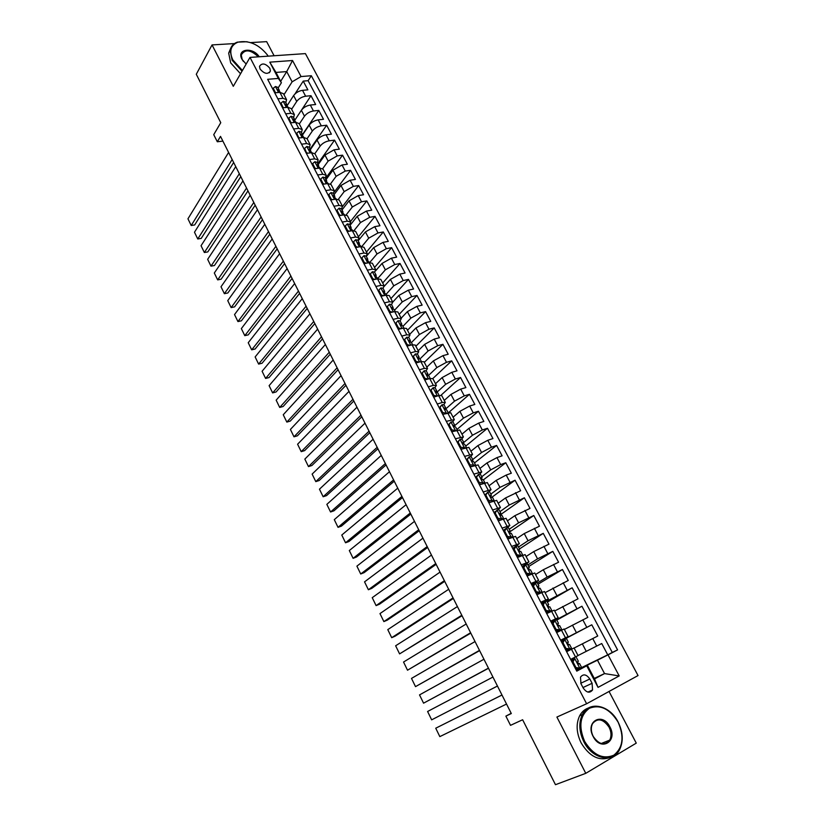 <?xml version="1.0" encoding="UTF-8"?>
<svg xmlns="http://www.w3.org/2000/svg" width="826" height="826" viewBox="0 0 826 826"><rect width="100%" height="100%" fill="white"/><g stroke="black" fill="none" stroke-linecap="round" stroke-linejoin="round"><path stroke-width="1.24" d="M260.056 69.033C264.392 73.979 267.841 74.639 270.412 71.005L269.854 68.29C265.518 63.334 262.069 62.693 259.498 66.338L260.056 69.033M274.098 55.755L266.653 41.641L250.629 42.601M638.044 675.554L305.413 53.607L249.999 57.407L586.615 703.762L638.044 675.554M586.615 703.762L556.9 717.051L585.768 773.332L636.268 743.132L609.041 691.455M234.439 43.572L212.045 44.924L196.289 74.268L220.769 122.682L213.738 134.669L217.31 141.762L222.896 141.122M585.768 773.332L555.475 784.7L522.631 719.745L510.52 725.342L505.884 716.121L511.315 713.54L220.511 136.383L217.31 141.762M578.024 655.524L601.731 643.526L607.73 654.842L578.334 669.184M574.101 648.049L597.745 636.02L591.788 624.797L563.053 639.954M564.344 629.443L587.833 617.352L581.927 606.222L556.796 620.099M554.669 610.992L578.004 598.829L572.15 587.792L547.359 602.102M545.067 592.676L568.257 580.461L562.444 569.506L538.005 584.24M535.547 574.514L543.291 569.744L558.582 562.227L552.811 551.365L528.723 566.512M526.1 556.487L533.73 551.592L548.98 544.148L543.26 533.359L519.513 548.918M516.725 538.604L524.242 533.575L539.461 526.203L533.782 515.507L509.394 532.13M507.422 520.865L514.835 515.703L530.013 508.403L524.376 497.789L500.112 514.98M498.192 503.261L505.502 497.964L520.638 490.737L515.052 480.205L491.769 497.335M489.023 485.781L496.23 480.371L506.204 475.074L511.335 473.215L505.791 462.756L483.355 479.885M479.937 468.445L487.041 462.911L496.963 457.614L502.105 455.818L496.602 445.451L474.485 462.952M470.913 451.244L477.913 445.586L487.784 440.299L492.946 438.565L487.485 428.271L465.688 446.143M461.961 434.166L468.858 428.395L478.688 423.108L483.86 421.436L478.44 411.224L456.943 429.468M453.082 417.223L459.875 411.327L469.653 406.041L474.836 404.441L469.457 394.301L448.652 412.566M444.264 400.414L450.965 394.394L460.691 389.118L465.885 387.58L460.547 377.513L441.012 395.241M435.509 383.718L442.116 377.596L451.801 372.309L457.005 370.833L451.708 360.859L432.814 378.566M426.825 367.157L433.34 360.921L442.973 355.645L448.188 354.23L442.932 344.318L424.306 362.346M418.204 350.72L424.626 344.37L434.208 339.094L439.442 337.741L434.218 327.912L415.86 346.239M409.655 334.406L415.974 327.943L425.514 322.667L430.749 321.376L425.576 311.619L407.476 330.255M401.157 318.206L407.383 311.639L416.893 306.363L422.138 305.135L416.996 295.45L399.154 314.386M392.732 302.13L398.865 295.46L408.323 290.184L413.578 289.017L408.478 279.405L390.894 298.63M384.266 286.281L390.409 279.394L399.825 274.129L405.081 273.014L400.021 263.473L382.696 282.988M375.603 270.845L382.015 263.453L391.39 258.187L396.656 257.134L391.627 247.655L374.55 267.459M366.3 256.39L373.682 247.635L383.006 242.369L388.292 241.368L383.295 231.961L366.465 252.044M358.143 240.81L365.412 231.92L374.694 226.665L379.981 225.715L375.025 216.381L358.443 236.732M350.038 225.333L357.204 216.329L366.445 211.074L371.741 210.176L366.816 200.914L350.472 221.533M341.985 209.98L349.047 200.852L358.247 195.597L363.554 194.75L358.67 185.551L342.532 206.479M334.003 194.73L340.962 185.478L350.11 180.233L355.428 179.438L350.575 170.311L334.251 192.066M326.074 179.583L332.919 170.218L342.036 164.973L347.354 164.24L342.542 155.174L325.506 178.499M318.196 164.55L324.948 155.071L334.024 149.836L339.341 149.155L334.571 140.152L317.773 163.744M310.38 149.62L317.029 140.038C319.301 137.25 322.305 135.495 326.063 134.793L331.391 134.163L326.652 125.232L310.101 149.093M298.867 138.025L296.72 133.141L298.929 131.293L301.18 132.067L302.615 134.803L309.172 125.108C311.412 122.289 314.407 120.544 318.165 119.873L323.503 119.285L318.784 110.416L302.481 134.555M294.882 120.121L301.366 110.281C303.576 107.432 306.56 105.687 310.318 105.047L315.656 104.52L310.979 95.702L301.666 109.868M277.856 98.821L282.998 98.335L286.56 99.636L285.837 102.754M285.693 113.833L290.835 113.307L294.376 114.535L293.612 117.612M293.591 128.959L298.733 128.371L302.244 129.548L301.449 132.573M301.552 144.189L306.683 143.559L310.173 144.664L309.347 147.648M309.564 159.532L314.685 158.85L318.155 159.893L317.298 162.825M317.638 174.988L322.76 174.265L326.198 175.236L325.299 178.117M325.774 190.558L330.885 189.784L334.303 190.692L333.374 193.521M333.962 206.242L339.073 205.416L342.47 206.263L341.499 209.03M342.222 222.049L347.312 221.172L350.689 221.946L349.687 224.662M350.534 237.971L355.624 237.041L358.969 237.743L357.926 240.407M358.918 254.016L363.998 253.024L367.322 253.665L366.238 256.277M367.353 270.174L372.433 269.131L375.727 269.699L374.612 272.25M375.861 286.467L380.931 285.362L384.204 285.858L383.037 288.357M384.431 302.874L389.49 301.717L392.732 302.14L391.534 304.577M393.073 319.404L398.122 318.196L401.333 318.537L400.094 320.922L398.029 320.664L395.933 323.028L398.535 327.994L401.25 328.655M401.777 336.068L406.815 334.798L409.995 335.067L408.725 337.38M410.543 352.857L415.581 351.535L418.73 351.721L417.409 353.982M419.381 369.78L424.409 368.386L427.527 368.499L426.154 370.709M428.281 386.826L433.299 385.381L436.396 385.412L434.961 387.57M437.264 404.007L442.261 402.499L445.328 402.448L443.83 404.564M446.308 421.322L454.331 419.618L452.741 421.714M455.415 438.782L463.407 436.923L461.713 438.998M464.604 456.365L472.555 454.362L470.717 456.448M466.483 459.845L469.261 456.778L471.161 456.602L472.875 459.875M473.866 474.093L481.764 471.945L479.751 474.052M476.127 476.85L475.539 477.304M483.2 491.966L491.057 489.663L488.796 491.831M485.76 494.093L484.717 494.867M492.606 509.972L500.422 507.515L497.82 509.807M495.404 511.542L493.958 512.574M502.094 528.134L509.859 525.512L506.772 528.01M503.715 531.252L505.099 529.146L503.282 530.416M511.645 546.43L519.368 543.653L512.678 548.392M521.289 564.881L528.95 561.938L522.135 566.522M531.004 583.476L538.614 580.368L531.686 584.787M540.793 602.226L548.361 598.953L541.298 603.197M550.663 621.131L558.18 617.683L550.994 621.761M560.617 640.191L568.082 636.567L560.771 640.47M592.097 683.298L589.836 678.993C586.419 674.264 583.301 673.644 580.482 677.155L580.967 683.711L583.228 688.048C586.625 692.787 589.733 693.417 592.562 689.958L592.097 683.298L582.97 687.552M280.664 81.351L286.725 71.583L275.977 72.43L281.387 82.734L278.331 78.429L267.665 79.306L576.785 671.146L587.431 665.426L576.569 670.722M278.331 78.429L269.792 62.157L292.538 60.515L301.056 76.56L311.319 75.724L617.58 649.886L608.019 654.863L619.201 675.936L598.045 687.377L586.79 665.932M291.619 109.29L296.71 101.443C298.898 98.573 301.882 96.828 305.641 96.208L310.979 95.702M287.118 105.697L293.612 95.568L296.71 101.443M299.311 123.962L304.484 116.198C306.704 113.368 309.688 111.624 313.446 110.963L318.784 110.416M307.065 138.747L312.311 131.066C314.561 128.257 317.556 126.512 321.314 125.831L326.652 125.232M314.871 153.626L320.189 146.037C322.47 143.259 325.485 141.514 329.244 140.802L334.571 140.152M322.698 168.669L328.129 161.122L337.225 155.877L342.542 155.174M330.524 183.888L336.13 176.31L345.258 171.065L350.575 170.311M338.361 199.273L344.184 191.611L353.363 186.366L358.67 185.551M346.197 214.832L352.299 207.027L361.52 201.771L366.816 200.914M354.034 230.557L360.477 222.555L369.738 217.29L375.025 216.381M361.86 246.468L368.716 238.187L378.009 232.932L383.295 231.961M369.656 262.575L377.007 253.943L386.351 248.688L391.627 247.655M377.833 278.403L385.37 269.823L394.756 264.547L400.021 263.473M386.134 294.273L393.785 285.806L403.212 280.541L408.478 279.405M394.508 310.246L402.272 301.913L411.74 296.648L416.996 295.45M402.943 326.342L410.811 318.144L420.331 312.878L425.576 311.619M411.431 342.563L419.422 334.499L428.983 329.223L434.218 327.912M419.897 358.99L428.095 350.978L437.708 345.691L442.932 344.318M428.198 375.758L436.84 367.57L446.494 362.294L451.708 360.859M436.479 392.691L445.648 384.296L455.353 379.02L460.547 377.513M445.214 409.397L454.517 401.157L464.274 395.871L469.457 394.301M454.486 425.813L463.469 418.142L473.257 412.855L478.44 411.224M463.035 444.12L463.758 442.478L472.472 435.25L482.322 429.964L487.485 428.271M472.709 459.555L481.558 452.493L491.449 447.207L496.602 445.451M481.723 476.778L490.706 469.88L500.649 464.584L505.791 462.756M490.82 494.134L499.926 487.392L515.052 480.205M499.978 511.624L509.219 505.047L524.376 497.789M509.208 529.26L518.594 522.837L533.782 515.507M518.521 547.018L528.031 540.762L543.26 533.359M527.897 564.932L537.55 558.841L552.811 551.365M537.344 582.97L547.142 577.054L562.444 569.506M541.773 604.105L542.703 603.569M546.874 601.163L572.15 587.792M551.303 622.35L581.927 606.222M560.906 640.739L591.788 624.797M607.73 654.842L612.283 652.468L308.119 80.69L303.235 81.103L294.996 93.927M293.612 95.568C295.801 92.688 298.764 90.943 302.522 90.333L307.871 89.848L303.235 81.103M566.626 651.693L574.06 647.966L578.066 655.596L570.652 659.396M568.082 636.557L564.117 628.989L556.631 632.551M558.169 617.672L554.246 610.166L546.709 613.553M548.35 598.933L544.458 591.499L536.869 594.71M538.604 580.337L534.742 572.976L527.102 576.021M528.939 561.907L525.109 554.607L517.417 557.488M519.347 543.611L515.558 536.384L507.814 539.099M509.828 525.46L506.07 518.294L498.285 520.855M500.391 507.463L496.663 500.36L488.837 502.755M491.026 489.601L487.33 482.56L479.462 484.8M481.734 471.873L478.078 464.893L470.149 466.989M472.513 454.29L468.889 447.372L460.918 449.313M463.365 436.84L459.772 429.985L451.76 431.781M454.29 419.536L450.728 412.732L442.674 414.384M445.286 402.355L441.745 395.613L438.668 395.633L433.66 397.12M436.345 385.308L432.845 378.628L429.737 378.566L424.719 379.991M427.476 368.396L424.006 361.767L420.868 361.633L415.839 362.996M418.668 351.608L415.23 345.041L412.06 344.824L407.032 346.125M409.933 334.943L406.526 328.438L403.336 328.139L398.287 329.388M401.271 318.413L397.884 311.96L394.663 311.588L389.604 312.775M392.67 302.006L389.314 295.605L386.062 295.161L381.003 296.297M384.131 285.724L380.807 279.374L377.523 278.858L372.454 279.931M375.654 269.555L372.361 263.267L369.057 262.678L363.977 263.7M367.24 253.52L363.977 247.284L360.642 246.613L355.552 247.583M358.897 237.599L355.655 231.414L352.299 230.681L347.199 231.59M350.606 221.791L347.395 215.658L344.008 214.853L338.908 215.71M342.377 206.097L339.197 200.016L335.79 199.149L330.679 199.954M334.22 190.527L331.05 184.497L327.623 183.558L322.512 184.322M326.115 175.071L322.976 169.093L319.517 168.081L314.396 168.793M318.062 159.717L314.954 153.791L311.474 152.727L306.353 153.378M310.08 144.488L306.993 138.603L303.493 137.477L298.362 138.076M302.151 129.362L299.084 123.528L295.563 122.331L290.432 122.888M294.273 114.349L291.237 108.557L287.696 107.308L282.554 107.814M286.457 99.44L283.452 93.699L279.88 92.378L274.738 92.842M281.387 82.734L278.104 88.01M587.431 665.426L594.524 678.92L604.539 673.582L597.477 660.191L608.019 654.863M594.255 678.414L604.539 673.582L619.201 675.936M576.424 670.454L597.477 660.191M212.045 44.924L233.283 86.317L249.999 57.407M511.201 713.323L505.884 716.121M283.979 94.711L292.125 81.826L286.725 71.583L292.538 60.515M612.283 652.468L617.58 649.886M571.881 661.74L573.223 659.272L574.813 658.467L572.986 661.843L576.001 667.615L579.831 668.069L576.362 670.32M573.13 659.231L572.676 658.363M561.897 642.638L563.002 639.861L560.978 640.862M568.66 650.671L568.205 649.814M552.315 622.236L551.458 622.639M451.492 431.172L452.813 431.44M308.119 80.69L311.319 75.724M301.056 76.56L292.125 81.826M594.524 678.92L598.045 687.377M269.792 62.157L275.977 72.43M579.831 668.069L581.452 667.191L579.553 663.557L578.572 663.99M578.086 668.833L576.052 669.741M506.534 704.051L439.824 736.616L435.736 728.212L501.971 694.996M573.223 659.272L571.107 660.263M574.813 658.467L571.096 660.242M501.981 695.027L435.736 728.212L439.824 736.616M578.138 668.843L575.423 668.523M576.445 657.62L578.345 661.254L577.384 661.956L578.83 663.949L579.553 663.546M572.986 661.843L572.15 662.256M575.164 668.028L576.001 667.615M584.622 741.345C593.192 755.088 602.928 759.703 613.842 755.191C623.021 747.695 624.435 736.668 618.096 722.12C609.784 708.791 600.223 704.175 589.392 708.264C579.966 715.347 578.365 726.374 584.622 741.345M618.116 722.048C623.134 732.363 623.558 741.696 619.397 750.039C612.562 763.42 592.108 758.857 583.827 741.738C579.057 731.722 578.561 722.667 582.34 714.583C589.083 700.469 609.733 704.991 618.116 722.048M593.14 736.451C584.932 721.48 602.526 711.671 609.877 726.839C618.168 741.542 600.688 751.887 593.14 736.451M609.092 727.231C603.197 718.847 597.673 717.66 592.521 723.659C590.724 727.438 590.941 731.681 593.182 736.369C599.046 744.732 604.549 745.981 609.712 740.117C611.601 736.276 611.395 731.981 609.092 727.231M610.104 757.473C599.087 761.386 589.423 756.513 581.112 742.853C576.362 732.858 575.877 723.824 579.666 715.76C581.762 711.847 584.725 709.245 588.556 707.954M609.412 740.23L609.185 740.943M268.151 56.168L267.252 54.784C258.579 44.212 248.791 40.02 237.878 42.188C230.65 45.306 228.957 51.202 232.798 59.885L242.431 70.499M242.039 71.17L232.147 60.277L230.144 50.489C230.846 46.401 233.252 43.613 237.351 42.136L247.15 41.734M246.138 64.087L241.956 59.255C236.143 48.879 252.87 46.638 259.23 56.777M258.352 56.839C250.608 49.581 244.919 48.961 241.264 54.981L242.194 59.575L243.433 61.475M240.542 73.762L230.671 62.89L228.678 53.112L230.681 48.342M267.025 54.454L268.182 56.168M563.208 640.295L564.829 639.386L562.981 642.7L565.975 648.431L569.806 648.906L571.458 648.1L566.192 650.857L569.031 649.319L565.418 649.37M569.806 648.906L568.226 649.721M497.448 686.024L431.657 719.838L497.459 686.055M564.829 639.386L566.481 638.612L568.371 642.205L567.379 642.876L568.825 644.838L569.568 644.486L571.458 648.09M492.926 677.062L427.6 711.485L431.657 719.838L427.6 711.485M563.187 640.346L561.277 641.441M567.441 642.731L568.371 642.205M562.981 642.7L562.155 643.134M565.149 648.854L565.975 648.431M552.005 623.702L553.379 621.317L554.917 620.46L553.059 623.713L556.022 629.391L559.863 629.908L561.535 629.154L556.445 632.2M559.863 629.908L556.383 632.086M488.434 668.141L423.562 703.174L488.507 668.275M554.917 620.46L556.61 619.748L558.469 623.31L557.457 623.94L558.903 625.881L559.656 625.571L561.535 629.154M483.953 659.241L419.525 694.893L423.562 703.174L419.525 694.893M553.183 621.658L551.52 622.763M558.304 630.744L555.495 630.372M557.436 624.012L558.479 623.32M553.059 623.713L552.243 624.157M555.217 629.835L556.022 629.391M542.197 604.911L543.57 602.567L545.098 601.689L543.219 604.88L546.162 610.517L550.002 611.054L551.696 610.373L548.206 612.851M550.002 611.054L546.667 613.481M479.483 650.382L415.509 686.633L479.617 650.63M545.098 601.689L546.802 601.039L548.66 604.57L547.607 605.169L549.053 607.079L549.837 606.821L551.685 610.362M475.043 641.554L411.503 678.404L415.509 686.633L411.503 678.404M543.209 603.187L541.835 604.229M548.464 611.921L545.656 611.529M547.555 605.427L548.66 604.58M543.219 604.88L542.424 605.344M545.356 610.972L546.162 610.517M532.46 586.274L535.351 583.063L533.451 586.202L536.373 591.788L540.214 592.356L541.939 591.736L540.163 593.213M540.214 592.356L538.098 594.152M470.603 632.757L407.517 670.206L470.789 633.119M535.351 583.063L537.086 582.475L538.913 585.975L537.84 586.543L539.295 588.422L540.09 588.215L541.928 591.715M466.194 623.991L403.542 662.029L407.517 670.206L403.542 662.029M533.245 584.973L532.233 585.851M538.707 593.254L535.888 592.841M537.798 586.987L538.924 585.985M533.451 586.202L532.667 586.677M535.589 592.263L536.373 591.788M522.806 567.782L525.687 564.592L523.777 567.668L526.668 573.213L530.509 573.812L532.254 573.244L531.283 574.194M530.509 573.812L529.208 575.102M461.796 615.267L399.588 653.882L462.033 615.731M525.687 564.592L527.442 564.065L529.26 567.524M457.408 606.573L395.633 645.777L399.588 653.882L395.633 645.777M529.022 574.731L526.203 574.297M528.144 568.68L529.27 567.545L528.155 568.061L529.6 569.919L530.426 569.754L532.243 573.223M523.777 567.668L523.003 568.164M525.894 573.698L526.668 573.213M513.225 549.445L516.095 546.265L514.164 549.29L517.045 554.793L520.876 555.413L522.651 554.907L522.156 555.485M520.876 555.413L520.07 556.363M453.051 597.91L391.7 637.682L395.076 636.206L453.34 598.478M516.095 546.265L517.871 545.8L519.668 549.228M448.704 589.279L387.786 629.629L391.7 637.682L387.786 629.629M519.409 556.363L516.601 555.908M518.583 550.508L519.688 549.259L518.552 549.724L519.998 551.572L520.834 551.438L522.631 554.886M514.164 549.29L513.4 549.796M516.271 555.289L517.045 554.793M505.099 529.146L506.575 528.082L504.634 531.056L507.484 536.508L512.925 537.014M511.325 537.158L509.879 538.129L510.747 537.902M444.367 580.678L383.873 621.596L387.26 620.15L444.708 581.349M506.575 528.082L508.382 527.669L510.169 531.077M440.051 572.108L379.981 613.594L383.873 621.596L379.981 613.594M509.879 538.129L507.071 537.654M509.126 532.46L510.179 531.108L509.022 531.541L510.458 533.359L511.315 533.276L513.101 536.683M504.634 531.056L503.891 531.572M506.73 537.024L507.484 536.508M494.289 513.194L497.138 510.045L495.187 512.967L498.016 518.377L503.654 518.749M501.847 519.048L500.535 519.967M435.746 563.58L376.098 605.613L379.485 604.209L436.138 564.354M497.138 510.045L498.966 509.694L500.732 513.06M431.461 555.072L372.237 597.663L376.098 605.613L372.237 597.663M500.36 520.039L497.613 519.554M499.751 514.546L500.752 513.101L499.565 513.493L501 515.3L501.878 515.248L503.654 518.635M495.187 512.967L494.444 513.493M497.273 518.904L498.016 518.377M484.934 495.29L487.774 492.151L485.802 495.011L488.61 500.38L494.258 500.711L492.513 497.376L491.625 497.376L490.179 495.6L491.398 495.239L490.458 496.756M492.451 501.083L491.573 501.723M427.197 546.595L368.386 589.743L371.772 588.38L427.641 547.473M487.774 492.151L489.622 491.862L491.377 495.197M422.943 538.16L364.545 581.855L368.386 589.743L364.545 581.855M490.706 502.043L488.228 501.599M485.802 495.011L485.079 495.559M487.877 500.917L488.61 500.38M475.652 477.521L478.481 474.392L476.499 477.211L479.286 482.529L484.769 482.869M483.117 483.251L482.58 483.664M418.71 529.745L360.714 573.987L364.111 572.655L419.195 530.726M478.481 474.392L480.36 474.155L482.085 477.469M414.487 521.371L356.904 566.14L360.714 573.987L356.904 566.14M481.124 484.191L478.925 483.778M481.238 479.09L482.116 477.511L480.866 477.831L482.312 479.596L483.22 479.627L484.893 482.828M476.499 477.211L475.786 477.758M478.564 483.086L479.286 482.529M469.261 456.778L467.268 459.535L470.035 464.821L475.177 465.234M410.274 513.018L353.105 558.324L356.502 557.034L410.821 514.092M406.082 504.707L349.315 550.539L353.105 558.324L349.315 550.539M471.615 466.473L469.695 466.101M472.1 461.538L472.906 459.927L471.636 460.206L474 462.033L475.6 465.09M467.268 459.535L466.556 460.103M469.323 465.389L470.035 464.821M457.315 442.395L460.123 439.298L458.11 442.013L460.846 447.248L465.348 447.826M401.911 496.416L345.536 542.775L348.944 541.526L402.499 497.582M460.123 439.298L462.033 439.174L463.737 442.426M397.75 488.156L341.778 535.042L345.536 542.775L341.778 535.042M462.188 448.89L460.526 448.559M460.877 449.22L461.135 448.683M463.758 442.478L462.477 442.726L464.852 444.564L466.391 447.485M458.11 442.013L457.408 442.591M460.144 447.826L460.846 447.248M393.599 479.927L338.03 527.339L341.437 526.121L394.239 481.197M448.25 425.039L451.048 421.962L452.978 421.89L454.661 425.101M389.469 471.729L334.293 519.657L338.03 527.339L334.293 519.657M451.048 421.962L449.024 424.616L451.739 429.819L455.456 430.594M454.042 426.825L454.692 425.163L453.381 425.369L455.776 427.238L457.243 430.026M449.024 424.616L448.332 425.204M451.048 430.408L451.739 429.819M385.36 463.562L330.565 511.996L333.972 510.809L386.041 464.924M439.246 407.817L442.034 404.75L443.996 404.73L445.668 407.92M381.261 455.425L326.848 504.366L330.565 511.996L326.848 504.366M442.034 404.75L440 407.352L442.695 412.515L446.257 413.279M443.521 414.125L442.416 413.888M445.111 409.644L445.699 407.982L444.357 408.158L446.773 410.037L448.167 412.69M440 407.352L439.329 407.961M442.024 413.124L442.695 412.515M377.172 447.32L323.152 496.756L326.569 495.61L377.905 448.766M430.325 390.729L433.103 387.673L435.075 387.704L436.727 390.863M373.104 439.236L319.466 489.178L323.152 496.756L319.466 489.178M433.103 387.673L431.048 390.233L433.733 395.355L437.119 396.098M434.3 396.934L433.464 396.748M436.252 392.587L436.768 390.935L435.405 391.07L437.832 392.97L439.153 395.499M431.048 390.233L430.387 390.853M433.061 395.964L433.733 395.355M369.046 431.193L315.79 481.62L319.208 480.505L369.821 432.731M421.466 373.775L424.234 370.729L426.226 370.812L427.868 373.941M365.009 423.17L312.125 474.093L315.79 481.62L312.125 474.093M424.234 370.729L422.169 373.238L424.832 378.318L428.044 379.041M425.142 379.867L424.585 379.743M427.455 375.665L427.909 374.013L426.526 374.116L428.962 376.036L430.222 378.442M422.169 373.238L421.518 373.868M424.172 378.948L424.832 378.318M360.972 415.179L308.48 466.587L311.898 465.513L361.798 416.81M412.67 356.946L415.437 353.91L417.45 354.055L419.071 357.152M356.966 407.208L304.835 459.111L308.48 466.587L304.835 459.111M415.437 353.91L413.361 356.367L415.994 361.416L419.05 362.118M418.72 358.856L419.112 357.224L417.708 357.286L420.166 359.238L421.353 361.509M413.361 356.367L412.711 357.018M415.344 362.056L415.994 361.416M352.97 399.278L301.211 451.657L304.639 450.614L353.838 400.992M403.955 340.24L406.702 337.225L408.736 337.411L410.346 340.488M348.985 391.369L297.597 444.223L301.211 451.657L297.597 444.223M406.702 337.225L404.616 339.641L407.228 344.649L410.119 345.33M410.057 342.16L410.388 340.56L408.963 340.591L411.431 342.553L412.556 344.71M404.616 339.641L403.976 340.291M406.588 345.289L407.228 344.649M345.01 383.491L293.994 436.82L297.422 435.808L345.918 385.298M395.933 323.028L398.029 320.664M341.055 375.634L290.411 429.437L293.994 436.82L290.411 429.437M401.446 325.599L401.725 324.029L400.28 324.019L402.758 326.002L403.821 328.036M397.905 328.655L398.535 327.994M337.111 367.818L286.829 422.086L290.256 421.105L338.071 369.707M389.428 304.226L386.702 307.22L389.428 304.226L391.503 304.515L393.083 307.53M333.188 360.022L283.256 414.745L286.829 422.086L283.256 414.745M387.322 306.549L389.903 311.474L392.453 312.114M392.897 309.151L393.124 307.613L391.658 307.571L394.157 309.574L395.158 311.485M389.283 312.145L389.903 311.474M329.275 352.248L279.704 407.445L283.142 406.495L330.266 354.23M380.724 295.76L381.333 295.078L378.773 290.184L380.9 287.913L382.985 288.243L384.555 291.237M325.372 344.514L276.163 400.156L279.704 407.445L276.163 400.156M381.333 295.078L383.718 295.687M384.41 292.827L384.596 291.33L383.109 291.248L386.558 295.068M378.773 290.184L378.163 290.876M321.49 336.801L272.632 392.897L276.07 391.978L322.522 338.856M372.227 279.508L372.836 278.806L370.296 273.953L372.423 271.723L374.529 272.105L376.078 275.068M317.618 329.109L269.111 385.659L272.632 392.897L269.111 385.659M372.836 278.806L375.045 279.384M375.985 276.617L376.129 275.161L374.622 275.048L378.019 278.765M370.296 273.953L369.697 274.645M313.756 321.459L265.6 378.442L269.049 377.565L314.83 323.596M363.801 263.36L364.39 262.658L361.871 257.836L364.008 255.647L366.135 256.081L367.673 259.023M309.915 313.818L262.1 371.256L265.6 378.442L262.1 371.256M364.39 262.658L366.445 263.205M367.622 260.52L367.725 259.116L366.197 258.961L369.542 262.596M361.871 257.836L361.282 258.548M306.074 306.219L258.621 364.09L262.059 363.244L307.2 308.439M355.428 247.346L356.016 246.633L353.518 241.842L355.665 239.705L357.803 240.18L359.331 243.092M302.264 298.64L255.141 356.946L258.621 364.09L255.141 356.946M356.016 246.633L357.895 247.139M359.31 244.558L359.382 243.185L357.844 242.999L361.138 246.54M353.518 241.842L352.929 242.565M298.454 291.082L251.682 349.832L255.131 349.006L299.611 293.385M347.126 231.445L347.705 230.722L345.216 225.973L347.385 223.867L349.543 224.393L351.05 227.274M294.665 283.555L248.234 342.728L251.682 349.832L248.234 342.728M347.705 230.722L349.419 231.197M351.06 228.709L351.102 227.377L349.543 227.16L352.795 230.599M345.216 225.973L344.649 226.696M290.886 276.06L244.785 335.655L248.234 334.871L292.084 278.434M338.887 215.658L339.455 214.925L336.987 210.217L339.156 208.152L341.334 208.72L342.831 211.58M287.118 268.584L241.357 328.603L244.785 335.655L241.357 328.603M339.455 214.925L341.004 215.359M342.873 212.974L342.883 211.683L341.303 211.435L344.504 214.781M336.987 210.217L336.419 210.95M283.37 261.14L237.94 321.572L241.388 320.818L284.598 263.597M330.73 199.954L331.257 199.252L328.81 194.575L330.999 192.551L333.188 193.16L334.675 195.999M279.622 253.716L234.532 314.572L237.94 321.572L234.532 314.572M331.257 199.252L332.641 199.644M334.736 197.362L334.726 196.113L333.126 195.824L336.285 199.087M328.81 194.575L328.252 195.318M275.894 246.313L231.135 307.592L234.594 306.859L277.175 248.853M322.687 184.291L323.131 183.692L320.705 179.046L322.894 177.074L325.093 177.724L326.569 180.533M272.188 238.951L227.749 300.623L231.135 307.592L227.749 300.623M323.131 183.692L324.35 184.043M326.652 181.865L326.631 180.646L325.01 180.326L328.118 183.496M320.705 179.046L320.147 179.8M268.481 231.6L224.373 293.684L227.831 292.993L269.803 234.212M314.696 168.752L315.057 168.246L312.651 163.631L314.851 161.7L317.07 162.392L318.526 165.179M264.795 224.28L221.007 286.777L224.373 293.684L221.007 286.777M315.057 168.246L316.11 168.556M318.64 166.48L318.588 165.293L316.957 164.942L320.023 168.029M312.651 163.631L312.104 164.395M261.119 216.99L217.661 279.88L221.12 279.209L262.472 219.664M306.756 153.326L304.649 148.329L306.859 146.439L309.1 147.173L310.545 149.94M257.454 209.711L214.316 273.003L217.661 279.88L214.316 273.003M307.045 152.913L307.933 153.182M310.669 151.21L310.607 150.053L308.955 149.671L311.98 152.676M304.649 148.329L304.123 149.103M253.809 202.473L210.981 266.158L214.44 265.518L255.193 205.22M250.164 195.246L207.656 259.333L210.981 266.158L207.656 259.333M299.095 137.694L299.807 137.911M302.76 136.063L302.688 134.927L301.015 134.504L303.989 137.426M296.72 133.141L296.193 133.926M246.54 188.049L204.352 252.519L207.811 251.909L247.965 190.878M291.031 122.826L288.832 118.066L291.062 116.249L293.333 117.065L294.748 119.78M242.927 180.884L201.048 245.735L204.352 252.519L201.048 245.735M291.196 122.578L291.743 122.754M294.913 121.009L294.82 119.904L293.127 119.45L296.069 122.289M288.832 118.066L288.315 118.861M239.323 173.728L197.755 238.972L201.224 238.394L240.789 176.63M283.246 107.752L281.016 103.095L283.246 101.319L285.528 102.176L286.942 104.871M235.74 166.604L194.482 232.23L197.755 238.972L194.482 232.23M287.118 106.079L287.004 104.995L285.3 104.51L288.202 107.266M281.016 103.095L280.51 103.9M232.158 159.511L191.209 225.508L194.678 224.951L233.655 162.474M275.512 92.78L273.251 88.237L275.492 86.493L277.784 87.391L279.188 90.065M228.595 152.438L187.956 218.807L191.209 225.508L187.956 218.807M279.374 91.242L279.25 90.189L277.536 89.673L280.386 92.357M273.251 88.237L272.745 89.043M301.366 110.281L304.484 116.198M309.172 125.108L312.311 131.066M317.029 140.038L320.189 146.037M324.948 155.071L328.129 161.122M332.919 170.218L336.13 176.31M340.962 185.478L344.184 191.611M349.047 200.852L352.299 207.027M357.204 216.329L360.477 222.555M365.412 231.92L368.716 238.187M373.682 247.635L377.007 253.943M382.015 263.453L385.37 269.823M390.409 279.394L393.785 285.806M398.865 295.46L402.272 301.913M407.383 311.639L410.811 318.144M415.974 327.943L419.422 334.499M424.626 344.37L428.095 350.978M433.34 360.921L436.84 367.57M442.116 377.596L445.648 384.296M450.965 394.394L454.517 401.157M459.875 411.327L463.469 418.142M468.858 428.395L472.472 435.25M477.913 445.586L481.558 452.493M487.041 462.911L490.706 469.88M496.23 480.371L499.926 487.392M505.502 497.964L509.219 505.047M514.835 515.703L518.594 522.837M524.242 533.575L528.031 540.762M533.73 551.592L537.55 558.841M543.291 569.744L547.142 577.054M552.935 588.05L556.807 595.412M562.64 606.501L566.553 613.914M572.439 625.096L576.372 632.571M582.309 643.836L586.274 651.384M592.738 638.539L596.723 646.087M302.522 90.333L305.641 96.208M310.318 105.047L313.446 110.963M318.165 119.873L321.314 125.831M326.063 134.793L329.244 140.802M334.024 149.836L337.225 155.877M342.036 164.973L345.258 171.065M350.11 180.233L353.363 186.366M358.247 195.597L361.52 201.771M366.445 211.074L369.738 217.29M374.694 226.665L378.009 232.932M383.006 242.369L386.351 248.688M391.39 258.187L394.756 264.547M399.825 274.129L403.212 280.541M408.323 290.184L411.74 296.648M416.893 306.363L420.331 312.878M425.514 322.667L428.983 329.223M434.208 339.094L437.708 345.691M442.973 355.645L446.494 362.294M451.801 372.309L455.353 379.02M460.691 389.118L464.274 395.871M469.653 406.041L473.257 412.855M478.688 423.108L482.322 429.964M487.784 440.299L491.449 447.207M496.963 457.614L500.649 464.584M506.204 475.074L509.921 482.095M515.517 492.678L519.265 499.751M524.902 510.406L528.681 517.541M534.36 528.279L538.17 535.465M543.9 546.296L547.741 553.544M553.513 564.447L557.374 571.757M563.198 582.753L567.101 590.115M572.965 601.204L576.899 608.617M582.815 619.799L586.77 627.275M571.478 649.257L575.495 656.928M561.484 630.176L565.469 637.796M551.582 611.261L555.526 618.808M541.753 592.49L545.676 599.986M532.006 573.874L535.888 581.308M522.331 555.413L526.193 562.774M512.74 537.086L516.57 544.396M503.22 518.914L507.019 526.172M493.783 500.886L497.551 508.083M484.418 482.993L488.156 490.138M475.126 465.255L478.832 472.327M465.905 447.64L469.581 454.672M456.757 430.17L460.402 437.14M447.682 412.835L451.306 419.753M438.668 395.633L442.261 402.499M429.737 378.566L433.299 385.381M420.868 361.633L424.409 368.386M412.06 344.824L415.581 351.535M403.336 328.139L406.815 334.798M394.663 311.588L398.122 318.196M386.062 295.161L389.49 301.717M377.523 278.858L380.931 285.362M369.057 262.678L372.433 269.131M360.642 246.613L363.998 253.024M352.299 230.681L355.624 237.041M344.008 214.853L347.312 221.172M335.79 199.149L339.073 205.416M327.623 183.558L330.885 189.784M319.517 168.081L322.76 174.265M311.474 152.727L314.685 158.85M303.493 137.477L306.683 143.559M295.563 122.331L298.733 128.371M287.696 107.308L290.835 113.307M279.88 92.378L282.998 98.335M580.75 683.278L589.836 678.993M574.762 658.559L579.738 668.058M564.778 639.469L569.713 648.895M554.876 620.543L559.77 629.897M545.046 601.772L549.899 611.044M535.3 583.146L540.121 592.345M525.635 564.664L530.416 573.791M516.043 546.337L520.783 555.392M506.534 528.155L511.232 537.137M497.087 510.117L501.754 519.027M487.722 492.224L492.348 501.062M478.44 474.465L483.024 483.241M469.22 456.85L473.773 465.554M460.072 439.37L464.584 448.002M450.996 422.024L455.477 430.583M441.982 404.812L446.391 413.237M433.051 387.735L437.388 396.015M424.182 370.791L428.446 378.938M415.385 353.972L419.577 361.984M406.65 337.287L410.77 345.154M397.977 320.715L402.035 328.459M389.376 304.278L393.362 311.898M380.838 287.964L384.761 295.45M372.371 271.775L376.222 279.136M363.956 255.709L367.746 262.936M355.614 239.757L359.331 246.871M357.823 243.164L358.257 242.648M347.323 223.918L350.988 230.908M349.532 227.346L349.966 226.799M339.104 208.204L342.697 215.08M341.293 211.642L341.727 211.074M330.937 192.603L334.478 199.355M333.126 196.051L333.559 195.473M322.832 177.115L326.311 183.754M325.01 180.574L325.444 179.975M314.789 161.741L318.206 168.267M316.957 165.2L317.39 164.591M306.807 146.481L310.163 152.893M308.965 149.95L309.399 149.33M298.878 131.334L302.171 137.632M301.036 134.803L301.469 134.173M291.01 116.29L294.242 122.475M293.158 119.77L293.581 119.12M283.194 101.361L286.374 107.432M285.342 104.84L285.765 104.179M275.44 86.534L278.558 92.502M277.577 90.024L278.001 89.342M269.338 72.771L270.412 71.005M587.916 692.085L592.562 689.958M579.666 715.76L582.34 714.583M609.712 740.117L601.173 743.524M228.678 53.112L230.144 50.489M237.878 42.188L237.351 42.136M401.684 323.947L400.083 320.901"/></g></svg>
